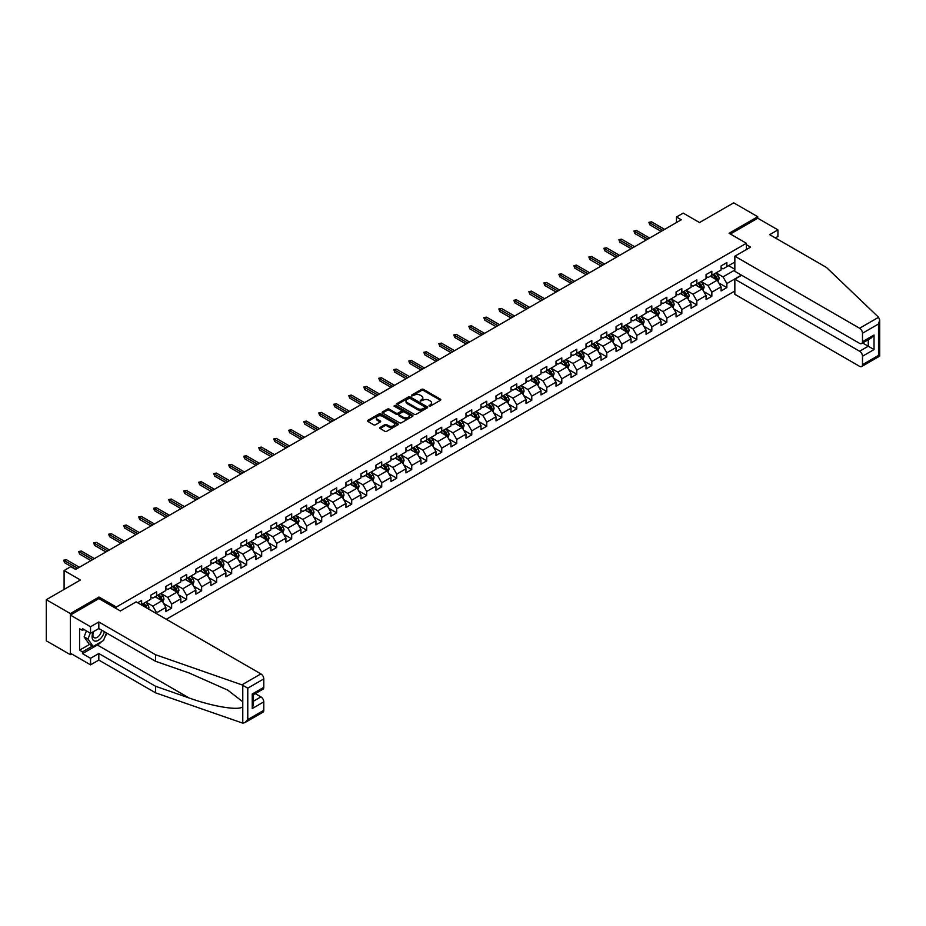 <?xml version="1.0" encoding="UTF-8"?>
<svg xmlns="http://www.w3.org/2000/svg" width="926" height="926" viewBox="0 0 926 926"><rect width="100%" height="100%" fill="white"/><g stroke="black" fill="none" stroke-linecap="round" stroke-linejoin="round"><path stroke-width="1.39" d="M429.074 406.063L430.393 406.063L440.429 400.275A1.331 0.776 0 0 0 440.429 399.175L423.437 389.371A1.331 0.776 0 0 0 421.55 389.371L411.514 395.159L411.514 395.923L414.13 395.17A4.271 2.465 0 0 1 420.173 395.17L421.596 395.992A4.271 2.465 0 0 1 422.846 397.74A4.271 2.465 0 0 1 421.596 399.476L420.288 400.993L422.916 400.24A4.271 2.465 0 0 1 428.958 400.24L430.37 401.062A4.271 2.465 0 0 1 431.62 402.81A4.271 2.465 0 0 1 430.37 404.546L429.074 406.063L429.074 405.299M380.1 427.418A1.331 0.776 0 0 0 380.1 428.506L384.869 431.261A1.331 0.776 0 0 0 386.755 431.261L397.891 424.826A1.331 0.776 0 0 0 397.891 423.738L380.899 413.922A1.331 0.776 0 0 0 379.012 413.922L367.865 420.358A1.331 0.776 0 0 0 367.865 421.446L373.629 424.768A1.331 0.776 0 0 0 375.516 424.768L380.285 422.024A1.331 0.776 0 0 0 380.285 420.925L377.426 419.281A3.577 2.06 0 0 1 376.384 417.823A3.577 2.06 0 0 1 378.584 415.913A3.577 2.06 0 0 1 382.484 416.364L393.666 422.823A3.577 2.06 0 0 1 394.719 424.282A3.577 2.06 0 0 1 392.508 426.191A3.577 2.06 0 0 1 388.619 425.74L386.755 424.664A1.331 0.776 0 0 0 384.869 424.664L380.1 427.418L380.1 428.506L384.869 425.775L384.869 424.664M775.34 237.936L777.933 236.443L777.933 229.891L757.734 218.223L757.734 216.719L733.693 202.84L699.535 222.553L683.191 213.119L676.455 216.997L681.258 219.775L75.643 569.432L70.827 566.654L64.091 570.543L64.091 589.422M99.013 598.647L99.013 597.038L70.353 613.579L46.3 599.701L80.446 579.989L64.091 570.543M99.013 597.038L116.329 607.028L746.391 243.272L746.391 249.545M757.734 216.719L729.075 233.271L746.391 243.272M414.223 414.304A1.331 0.776 0 0 0 416.121 414.304L427.256 407.88A1.331 0.776 0 0 0 427.256 406.78L410.264 396.976A1.331 0.776 0 0 0 408.378 396.976L397.231 403.4A1.331 0.776 0 0 0 397.231 404.5L414.223 414.304M394.349 406.259L395.298 406.398L395.298 405.287L412.579 415.265A1.331 0.776 0 0 1 412.579 416.353L401.433 422.788A1.331 0.776 0 0 1 399.546 422.788L382.554 412.973L387.323 410.241L387.323 409.13L382.554 411.885A1.331 0.776 0 0 0 382.554 412.973L382.554 411.885M387.323 410.241A1.331 0.776 0 0 1 389.209 410.241L389.209 409.13A1.331 0.776 0 0 0 387.323 409.13M389.209 409.13L396.096 413.112A1.331 0.776 0 0 0 397.983 413.112L401.155 411.283A1.331 0.776 0 0 0 401.155 410.195L393.978 406.051L395.298 405.287M70.353 613.579L70.353 654.682L46.3 640.792L46.3 599.701M116.329 608.637L116.329 607.028M166.298 619.274L734.839 291.03M734.839 262.046L726.864 266.653L726.864 262.602L721.088 265.924L721.088 269.987L711.851 275.311L711.851 271.26L706.075 274.594L706.075 278.645L696.85 283.981L696.85 279.918L691.074 283.252L691.074 287.315L681.837 292.639L681.837 288.588L676.073 291.921L676.073 295.973L666.836 301.309L666.836 297.246L661.06 300.58L661.06 304.642L651.823 309.967L651.823 305.916L646.059 309.249L646.059 313.301L636.822 318.637L636.822 314.574L631.046 317.907L631.046 321.97L621.821 327.295L621.821 323.243L616.045 326.577L616.045 330.628L606.808 335.964L606.808 331.902L601.043 335.235L601.043 339.286L591.807 344.622L591.807 340.571L586.031 343.905L586.031 347.956L576.794 353.292L576.794 349.229L571.029 352.563L571.029 356.614L561.793 361.95L561.793 357.899L556.017 361.233L556.017 365.284L546.791 370.608L546.791 366.557L541.015 369.891L541.015 373.942L531.779 379.278L531.779 375.227L526.014 378.56L526.014 382.612L516.777 387.936L516.777 383.885L511.002 387.218L511.002 391.27L501.765 396.606L501.765 392.555L496 395.888L496 399.939L486.763 405.264L486.763 401.213L480.988 404.546L480.988 408.597L471.762 413.934L471.762 409.882L465.986 413.204L465.986 417.267L456.75 422.592L456.75 418.54L450.985 421.874L450.985 425.925L441.748 431.261L441.748 427.21L435.972 430.532L435.972 434.595L426.736 439.919L426.736 435.868L420.971 439.202L420.971 443.253L411.734 448.589L411.734 444.538L405.958 447.86L405.958 451.923L396.722 457.247L396.722 453.196L390.957 456.53L390.957 460.581L381.72 465.917L381.72 461.854L375.944 465.188L375.944 469.25L366.719 474.575L366.719 470.524L360.943 473.857L360.943 477.909L351.706 483.245L351.706 479.182L345.942 482.515L345.942 486.578L336.705 491.903L336.705 487.852L330.929 491.185L330.929 495.236L321.692 500.572L321.692 496.51L315.928 499.843L315.928 503.894L306.691 509.231L306.691 505.179L300.915 508.513L300.915 512.564L291.69 517.9L291.69 513.837L285.914 517.171L285.914 521.222L276.677 526.558L276.677 522.507L270.913 525.841L270.913 529.892L261.676 535.228L261.676 531.165L255.9 534.499L255.9 538.55L246.663 543.886L246.663 539.835L240.899 543.168L240.899 547.22L231.662 552.544L231.662 548.493L225.886 551.827L225.886 555.878L216.661 561.214L216.661 557.163L210.885 560.496L210.885 564.547L201.648 569.872L201.648 565.821L195.884 569.154L195.884 573.206L186.647 578.542L186.647 574.49L180.871 577.824L180.871 581.875L171.634 587.2L171.634 583.149L165.87 586.482L165.87 590.533L156.633 595.869L156.633 591.818L150.857 595.14L150.857 599.203L141.632 604.528L141.632 600.476L137.685 602.757M741.437 275.115L726.864 283.53L726.864 287.592L721.088 290.926L721.088 286.863L711.851 292.199L711.851 296.251L706.075 299.584L706.075 295.533L696.85 300.857L696.85 304.92L691.074 308.242L691.074 304.191L681.837 309.527L681.837 313.578L676.073 316.912L676.073 312.861L666.836 318.185L666.836 322.248L661.06 325.57L661.06 321.519L651.823 326.855L651.823 330.906L646.059 334.24L646.059 330.188L636.822 335.513L636.822 339.564L631.046 342.898L631.046 338.847L621.821 344.183L621.821 348.234L616.045 351.567L616.045 347.516L606.808 352.841L606.808 356.892L601.043 360.226L601.043 356.174L591.807 361.51L591.807 365.562L586.031 368.895L586.031 364.844L576.794 370.168L576.794 374.22L571.029 377.553L571.029 373.502L561.793 378.838L561.793 382.889L556.017 386.223L556.017 382.16L546.791 387.496L546.791 391.548L541.015 394.881L541.015 390.83L531.779 396.166L531.779 400.217L526.014 403.551L526.014 399.488L516.777 404.824L516.777 408.875L511.002 412.209L511.002 408.158L501.765 413.494L501.765 417.545L496 420.879L496 416.816L486.763 422.152L486.763 426.203L480.988 429.537L480.988 425.485L471.762 430.81L471.762 434.873L465.986 438.206L465.986 434.144L456.75 439.48L456.75 443.531L450.985 446.864L450.985 442.813L441.748 448.138L441.748 452.201L435.972 455.534L435.972 451.471L426.736 456.807L426.736 460.859L420.971 464.192L420.971 460.141L411.734 465.465L411.734 469.528L405.958 472.85L405.958 468.799L396.722 474.135L396.722 478.186L390.957 481.52L390.957 477.469L381.72 482.793L381.72 486.856L375.944 490.178L375.944 486.127L366.719 491.463L366.719 495.514L360.943 498.848L360.943 494.797L351.706 500.121L351.706 504.184L345.942 507.506L345.942 503.455L336.705 508.791L336.705 512.842L330.929 516.176L330.929 512.124L321.692 517.449L321.692 521.5L315.928 524.834L315.928 520.782L306.691 526.118L306.691 530.17L300.915 533.503L300.915 529.452L291.69 534.777L291.69 538.828L285.914 542.161L285.914 538.11L276.677 543.446L276.677 547.497L270.913 550.831L270.913 546.78L261.676 552.104L261.676 556.156L255.9 559.489L255.9 555.438L246.663 560.774L246.663 564.825L240.899 568.159L240.899 564.096L231.662 569.432L231.662 573.483L225.886 576.817L225.886 572.766L216.661 578.102L216.661 582.153L210.885 585.487L210.885 581.424L201.648 586.76L201.648 590.811L195.884 594.145L195.884 590.093L186.647 595.418L186.647 599.481L180.871 602.814L180.871 598.752L171.634 604.088L171.634 608.139L165.87 611.473L165.87 607.421L156.633 612.746L156.633 613.695M155.093 596.761L162.015 600.754L152.79 606.09L145.857 602.085M150.857 596.981L152.79 598.092L156.633 595.869M152.79 606.09L156.633 612.746M162.015 600.754L165.87 607.421M170.095 588.091L177.028 592.096L167.791 597.42L160.869 593.427M165.87 588.311L167.791 589.422L171.634 587.2M167.791 597.42L171.634 604.088M177.028 592.096L180.871 598.752M185.107 579.433L192.029 583.426L182.792 588.762L175.871 584.757M180.871 579.653L182.792 580.764L186.647 578.542M182.792 588.762L186.647 595.418M192.029 583.426L195.884 590.093M200.109 570.763L207.042 574.768L197.805 580.093L190.872 576.099M195.884 570.983L197.805 572.094L201.648 569.872M197.805 580.093L201.648 586.76M207.042 574.768L210.885 581.424M215.121 562.105L222.043 566.099L212.806 571.435L205.885 567.43M210.885 562.325L212.806 563.436L216.661 561.214M212.806 571.435L216.661 578.102M222.043 566.099L225.886 572.766M230.123 553.435L237.044 557.44L227.819 562.765L220.886 558.772M225.886 553.655L227.819 554.767L231.662 552.544M227.819 562.765L231.662 569.432M237.044 557.44L240.899 564.096M245.124 544.777L252.057 548.771L242.82 554.107L235.899 550.102M240.899 544.997L242.82 546.109L246.663 543.886M242.82 554.107L246.663 560.774M252.057 548.771L255.9 555.438M260.137 536.108L267.058 540.113L257.822 545.437L250.9 541.444M255.9 536.328L257.822 537.439L261.676 535.228M257.822 545.437L261.676 552.104M267.058 540.113L270.913 546.78M275.138 527.45L282.071 531.443L272.834 536.779L265.901 532.774M270.913 527.67L272.834 528.781L276.677 526.558M272.834 536.779L276.677 543.446M282.071 531.443L285.914 538.11M290.151 518.78L297.072 522.785L287.836 528.109L280.914 524.116M285.914 519.011L287.836 520.111L291.69 517.9M287.836 528.109L291.69 534.777M297.072 522.785L300.915 529.452M305.152 510.122L312.074 514.115L302.848 519.451L295.915 515.446M300.915 510.342L302.848 511.453L306.691 509.231M302.848 519.451L306.691 526.118M312.074 514.115L315.928 520.782M320.153 501.452L327.086 505.457L317.85 510.782L310.928 506.788M315.928 501.684L317.85 502.795L321.692 500.572M317.85 510.782L321.692 517.449M327.086 505.457L330.929 512.124M335.166 492.794L342.088 496.787L332.851 502.123L325.929 498.13M330.929 493.014L332.851 494.125L336.705 491.903M332.851 502.123L336.705 508.791M342.088 496.787L345.942 503.455M350.167 484.124L357.1 488.129L347.863 493.465L340.93 489.46M345.942 484.356L347.863 485.467L351.706 483.245M347.863 493.465L351.706 500.121M357.1 488.129L360.943 494.797M365.18 475.466L372.102 479.46L362.865 484.796L355.943 480.802M360.943 475.686L362.865 476.797L366.719 474.575M362.865 484.796L366.719 491.463M372.102 479.46L375.944 486.127M380.181 466.797L387.103 470.802L377.877 476.138L370.944 472.133M375.944 467.028L377.877 468.139L381.72 465.917M377.877 476.138L381.72 482.793M387.103 470.802L390.957 477.469M395.194 458.139L402.115 462.132L392.879 467.468L385.957 463.475M390.957 458.358L392.879 459.47L396.722 457.247M392.879 467.468L396.722 474.135M402.115 462.132L405.958 468.799M410.195 449.48L417.117 453.474L407.88 458.81L400.958 454.805M405.958 449.7L407.88 450.812L411.734 448.589M407.88 458.81L411.734 465.465M417.117 453.474L420.971 460.141M425.196 440.811L432.129 444.816L422.893 450.14L415.971 446.147M420.971 441.031L422.893 442.142L426.736 439.919M422.893 450.14L426.736 456.807M432.129 444.816L435.972 451.471M440.209 432.153L447.131 436.146L437.894 441.482L430.972 437.477M435.972 432.373L437.894 433.484L441.748 431.261M437.894 441.482L441.748 448.138M447.131 436.146L450.985 442.813M455.21 423.483L462.143 427.488L452.907 432.812L445.973 428.819M450.985 423.703L452.907 424.814L456.75 422.592M452.907 432.812L456.75 439.48M462.143 427.488L465.986 434.144M470.223 414.825L477.145 418.818L467.908 424.154L460.986 420.149M465.986 415.045L467.908 416.156L471.762 413.934M467.908 424.154L471.762 430.81M477.145 418.818L480.988 425.485M485.224 406.155L492.146 410.16L482.921 415.485L475.987 411.491M480.988 406.375L482.921 407.486L486.763 405.264M482.921 415.485L486.763 422.152M492.146 410.16L496 416.816M500.225 397.497L507.159 401.49L497.922 406.827L491 402.822M496 397.717L497.922 398.828L501.765 396.606M497.922 406.827L501.765 413.494M507.159 401.49L511.002 408.158M515.238 388.827L522.16 392.832L512.923 398.157L506.001 394.163M511.002 389.047L512.923 390.159L516.777 387.936M512.923 398.157L516.777 404.824M522.16 392.832L526.014 399.488M530.239 380.169L537.173 384.163L527.936 389.499L521.002 385.494M526.014 380.389L527.936 381.5L531.779 379.278M527.936 389.499L531.779 396.166M537.173 384.163L541.015 390.83M545.252 371.5L552.174 375.505L542.937 380.829L536.015 376.836M541.015 371.72L542.937 372.831L546.791 370.608M542.937 380.829L546.791 387.496M552.174 375.505L556.017 382.16M560.253 362.842L567.175 366.835L557.95 372.171L551.016 368.166M556.017 363.061L557.95 364.173L561.793 361.95M557.95 372.171L561.793 378.838M567.175 366.835L571.029 373.502M575.254 354.172L582.188 358.177L572.951 363.501L566.029 359.508M571.029 354.403L572.951 355.503L576.794 353.292M572.951 363.501L576.794 370.168M582.188 358.177L586.031 364.844M590.267 345.514L597.189 349.507L587.952 354.843L581.03 350.838M586.031 345.734L587.952 346.845L591.807 344.622M587.952 354.843L591.807 361.51M597.189 349.507L601.043 356.174M605.268 336.844L612.202 340.849L602.965 346.174L596.031 342.18M601.043 337.076L602.965 338.187L606.808 335.964M602.965 346.174L606.808 352.841M612.202 340.849L616.045 347.516M620.281 328.186L627.203 332.179L617.966 337.515L611.044 333.51M616.045 328.406L617.966 329.517L621.821 327.295M617.966 337.515L621.821 344.183M627.203 332.179L631.046 338.847M635.282 319.516L642.204 323.521L632.979 328.846L626.045 324.852M631.046 319.748L632.979 320.859L636.822 318.637M632.979 328.846L636.822 335.513M642.204 323.521L646.059 330.188M650.283 310.858L657.217 314.852L647.98 320.188L641.058 316.194M646.059 311.078L647.98 312.189L651.823 309.967M647.98 320.188L651.823 326.855M657.217 314.852L661.06 321.519M665.296 302.189L672.218 306.193L662.981 311.53L656.059 307.525M661.06 302.42L662.981 303.531L666.836 301.309M662.981 311.53L666.836 318.185M672.218 306.193L676.073 312.861M680.297 293.53L687.231 297.524L677.994 302.86L671.072 298.866M676.073 293.75L677.994 294.862L681.837 292.639M677.994 302.86L681.837 309.527M687.231 297.524L691.074 304.191M695.31 284.872L702.232 288.866L692.995 294.202L686.073 290.197M691.074 285.092L692.995 286.203L696.85 283.981M692.995 294.202L696.85 300.857M702.232 288.866L706.075 295.533M710.311 276.203L717.233 280.196L708.008 285.532L701.075 281.539M706.075 276.423L708.008 277.534L711.851 275.311M708.008 285.532L711.851 292.199M717.233 280.196L721.088 286.863M734.839 270.033L723.009 276.874L716.087 272.869M728.588 265.646L734.839 269.258M721.088 267.764L723.009 268.876L726.864 266.653M723.009 276.874L726.864 283.53M70.353 654.682L71.649 653.93M676.455 216.997L676.455 222.553M718.831 282.951L726.864 287.592M703.818 291.609L711.851 296.251M688.817 300.279L696.85 304.92M673.804 308.937L681.837 313.578M658.803 317.606L666.836 322.248M643.802 326.265L651.823 330.906M628.789 334.934L636.822 339.564M613.788 343.592L621.821 348.234M598.775 352.262L606.808 356.892M583.774 360.92L591.807 365.562M568.772 369.59L576.794 374.22M553.76 378.248L561.793 382.889M538.758 386.918L546.791 391.548M523.746 395.576L531.779 400.217M508.744 404.245L516.777 408.875M493.732 412.903L501.765 417.545M478.73 421.573L486.763 426.203M463.729 430.231L471.762 434.873M448.716 438.901L456.75 443.531M433.715 447.559L441.748 452.201M418.702 456.229L426.736 460.859M403.701 464.887L411.734 469.528M388.7 473.545L396.722 478.186M373.687 482.214L381.72 486.856M358.686 490.873L366.719 495.514M343.673 499.542L351.706 504.184M328.672 508.2L336.705 512.842M313.671 516.87L321.692 521.5M298.658 525.528L306.691 530.17M283.657 534.198L291.69 538.828M268.644 542.856L276.677 547.497M253.643 551.526L261.676 556.156M238.63 560.184L246.663 564.825M223.629 568.853L231.662 573.483M208.628 577.511L216.661 582.153M193.615 586.181L201.648 590.811M178.614 594.839L186.647 599.481M163.601 603.509L171.634 608.139M429.444 406.19L430.37 405.657A4.271 2.465 0 0 0 431.62 403.921L431.62 402.81M422.846 397.74L422.846 398.851A4.271 2.465 0 0 1 421.596 400.588L420.67 401.12M440.429 399.175L440.429 400.275L423.437 390.483A1.331 0.776 0 0 0 421.55 390.483L411.885 396.05M427.256 406.78L427.256 407.88L410.264 398.087A1.331 0.776 0 0 0 408.378 398.087L397.254 404.5L397.231 403.4M424.895 407.706L424.895 406.942L409.975 398.33L407.29 399.129A4.271 2.465 0 0 0 406.039 400.865A4.271 2.465 0 0 0 407.29 402.613L417.487 408.505A4.271 2.465 0 0 0 423.529 408.505L424.895 407.706L424.895 408.817L424.895 408.053M406.039 400.865L406.039 401.977A4.271 2.465 0 0 0 407.29 403.724L407.29 402.613M424.895 408.817L423.529 409.616A4.271 2.465 0 0 1 417.487 409.616L407.29 403.724M389.209 410.241L396.096 414.223A1.331 0.776 0 0 0 397.983 414.223L401.155 412.394A1.331 0.776 0 0 0 401.537 411.85L401.537 410.739M395.298 406.398L412.556 416.364M403.25 417.232A3.577 2.06 0 0 0 407.139 417.684A3.577 2.06 0 0 0 409.35 415.774A3.577 2.06 0 0 0 408.308 414.316L404.361 412.047A1.331 0.776 0 0 0 402.474 412.047L399.314 413.876A1.331 0.776 0 0 0 399.314 414.964L403.25 417.232L403.25 418.344A3.577 2.06 0 0 0 407.139 418.795A3.577 2.06 0 0 0 409.35 416.885L409.35 415.774M398.921 414.42L398.921 415.531A1.331 0.776 0 0 0 399.314 416.075L399.314 414.964M403.25 418.344L399.314 416.075M394.719 424.282L394.719 425.393A3.577 2.06 0 0 1 392.508 427.303A3.577 2.06 0 0 1 388.619 426.851L386.755 425.775A1.331 0.776 0 0 0 384.869 425.775M376.384 417.823L376.384 418.934A3.577 2.06 0 0 0 377.426 420.392L377.426 419.281M380.262 422.036L377.426 420.392M397.879 424.837L380.899 415.033A1.331 0.776 0 0 0 379.012 415.033L367.888 421.457M717.997 281.516L719.143 278.633A3.6 2.083 -120 0 0 717.997 275.566L716.006 272.915M712.545 277.487L711.203 275.693M713.02 274.64L715.011 277.291A3.6 2.083 60 0 1 716.041 279.455L717.199 278.784A3.6 2.083 -120 0 0 716.168 276.619L714.178 273.969M713.275 274.49L715.474 277.43A1.84 1.065 60 0 1 715.81 277.985L717.199 278.784M662.889 230.389L649.786 222.819L649.786 224.821L648.918 222.321L649.786 222.819L651.522 221.823L664.625 229.382M649.786 224.821L661.164 231.384M648.918 222.321L651.522 221.823M93.306 631.706A8.843 5.105 120 0 0 95.216 641.139A8.843 5.105 120 0 0 104.325 631.706M93.769 631.439A6.054 3.496 120 0 0 94.174 637.667A6.054 3.496 120 0 0 95.065 637.933A6.054 3.496 120 0 0 101.478 630.062M106.455 632.933L103.527 640.468L93.144 646.464L89.301 644.241L84.104 636.856L86.407 630.907M93.144 646.464L87.958 639.067L90.262 633.129M84.104 636.856L87.958 639.067M878.589 317.282L879.7 319.968L878.508 323.996L862.488 333.233A4.086 2.361 -120 0 0 859.606 328.244L878.589 317.282L826.42 267.429L769.668 234.66L777.933 229.891M741.668 275.254L734.839 279.201L734.839 294.306L859.606 366.337A4.086 2.361 -120 0 0 861.643 366.546A4.086 2.361 -120 0 0 862.488 364.67L862.488 356.232A4.086 2.361 -120 0 0 859.606 351.232L868.264 346.231L874.028 349.565L862.488 356.232M734.839 279.201L859.606 351.232M746.391 244.661L750.616 247.103L734.839 256.213L734.839 271.318L859.606 343.349A4.086 2.361 -120 0 0 861.643 343.546A4.086 2.361 -120 0 0 862.488 341.682L862.488 333.233M734.839 256.213L859.606 328.244M757.734 218.223L730.371 234.023M862.627 342.979L868.264 346.231L868.264 339.726M862.488 341.682L874.028 335.015L871.146 338.059L861.643 343.546M862.488 364.67L878.508 355.422L879.11 355.781M101.617 641.568A15.302 8.832 -60 0 1 97.38 645.017L82.472 653.629L90.551 658.293L98.816 653.513L155.58 686.282L155.58 692.833L242.774 723.16L244.892 722.616L247.774 719.571L263.794 710.323A4.086 2.361 60 0 1 262.949 712.198L244.892 722.616M155.58 686.282L189.124 697.984C212.945 706.642 239.649 710.937 242.774 706.631L242.774 701.792L227.796 690.148L189.124 672.994L155.58 661.291L98.816 628.523L90.551 633.303L82.472 628.638L82.472 630.409L79.578 628.742L79.578 650.179L82.472 651.846L92.473 646.07M90.551 658.293L90.551 664.845L70.353 653.177L70.353 615.084L98.92 598.59L120.368 610.975L136.145 601.865L260.901 673.897A4.086 2.361 60 0 1 263.794 678.897L263.794 687.335A4.086 2.361 60 0 1 262.949 689.199L253.446 694.685L253.446 704.524L252.242 708.552L252.242 694.002C253.805 694.894 253.805 694.894 252.242 694.002L263.794 687.335M98.816 653.513L98.816 660.064L90.551 664.845M155.58 692.833L98.816 660.064M263.794 678.897L247.774 688.145L241.917 684.858L155.58 654.74L98.816 621.971L90.551 626.74L90.551 633.303M90.551 626.74L70.353 615.084M82.472 653.629L82.472 651.846M98.816 621.971L98.816 628.523M155.58 654.74L155.58 661.291M253.446 701.19L260.901 696.884A4.086 2.361 60 0 1 263.794 701.885L263.794 710.323M260.901 696.884L255.275 693.632M106.826 633.153A15.302 8.832 -60 0 1 104.661 637.563M84.011 629.518L82.472 630.409M79.578 650.179L89.591 644.403M702.996 290.185L704.142 287.303A3.6 2.083 -120 0 0 702.984 284.224L701.005 281.573M697.544 286.157L696.19 284.351M698.019 283.298L700.01 285.949A3.6 2.083 60 0 1 701.04 288.125L702.186 287.454A3.6 2.083 -120 0 0 701.156 285.289L699.176 282.638M698.273 283.159L700.473 286.099A1.84 1.065 60 0 1 700.808 286.655L702.186 287.454M687.983 298.843L689.129 295.961A3.6 2.083 -120 0 0 687.983 292.894L685.992 290.243M682.531 294.815L681.189 293.021M683.018 291.968L684.997 294.618A3.6 2.083 60 0 1 686.027 296.783L687.185 296.112A3.6 2.083 -120 0 0 686.154 293.947L684.164 291.296M683.261 291.817L685.471 294.757A1.84 1.065 60 0 1 685.796 295.313L687.185 296.112M647.887 239.047L634.785 231.488L634.785 233.479L633.916 230.991L634.785 231.488L636.509 230.481L649.612 238.051M634.785 233.479L646.151 240.054M633.916 230.991L636.509 230.481M632.875 247.717L619.772 240.147L619.772 242.149L618.915 239.649L619.772 240.147L621.508 239.151L634.611 246.71M619.772 242.149L631.15 248.712M618.915 239.649L621.508 239.151M672.982 307.513L674.128 304.631A3.6 2.083 -120 0 0 672.97 301.552L670.991 298.901M667.53 303.485L666.176 301.679M668.005 300.626L669.996 303.277A3.6 2.083 60 0 1 671.026 305.441L672.183 304.781A3.6 2.083 -120 0 0 671.142 302.617L669.162 299.966M668.259 300.487L670.459 303.427A1.84 1.065 60 0 1 670.794 303.983L672.183 304.781M657.969 316.171L659.115 313.289A3.6 2.083 -120 0 0 657.969 310.222L655.978 307.571M652.517 312.143L651.175 310.349M653.004 309.296L654.983 311.946A3.6 2.083 60 0 1 656.013 314.111L657.171 313.439A3.6 2.083 -120 0 0 656.14 311.275L654.161 308.624M653.258 309.145L655.458 312.085A1.84 1.065 60 0 1 655.793 312.641L657.171 313.439M642.968 324.841L644.114 321.959A3.6 2.083 -120 0 0 642.968 318.88L640.977 316.229M637.516 320.813L636.174 319.007M637.991 317.954L639.982 320.604A3.6 2.083 60 0 1 641.012 322.769L642.169 322.109A3.6 2.083 -120 0 0 641.139 319.945L639.148 317.294M638.245 317.815L640.445 320.755A1.84 1.065 60 0 1 640.78 321.31L642.169 322.109M617.873 256.375L604.771 248.816L604.771 250.807L603.902 248.318L604.771 248.816L606.507 247.809L619.598 255.379M604.771 250.807L616.137 257.382M603.902 248.318L606.507 247.809M602.861 265.044L589.769 257.474L589.769 259.477L588.901 256.977L589.769 257.474L591.494 256.479L604.597 264.037M589.769 259.477L601.136 266.04M588.901 256.977L591.494 256.479M587.86 273.702L574.757 266.144L574.757 268.135L573.889 265.635L574.757 266.144L576.493 265.137L589.596 272.707M574.757 268.135L586.123 274.698M573.889 265.635L576.493 265.137M627.967 333.499L629.113 330.617A3.6 2.083 -120 0 0 627.955 327.549L625.976 324.899M622.515 329.471L621.161 327.677M622.99 326.623L624.981 329.274A3.6 2.083 60 0 1 626.011 331.439L627.157 330.767A3.6 2.083 -120 0 0 626.126 328.603L624.147 325.952M623.244 326.473L625.444 329.413A1.84 1.065 60 0 1 625.779 329.969L627.157 330.767M572.858 282.372L559.755 274.802L559.755 276.805L558.887 274.304L559.755 274.802L561.48 273.807L574.583 281.365M559.755 276.805L571.122 283.368M558.887 274.304L561.48 273.807M612.954 342.169L614.1 339.286A3.6 2.083 -120 0 0 612.954 336.207L610.963 333.557M607.502 338.14L606.16 336.335M607.988 335.281L609.968 337.932A3.6 2.083 60 0 1 610.998 340.097L612.155 339.437A3.6 2.083 -120 0 0 611.125 337.261L609.134 334.61M608.232 335.143L610.442 338.083A1.84 1.065 60 0 1 610.766 338.638L612.155 339.437M557.846 291.03L544.743 283.472L544.743 285.463L543.886 282.962L544.743 283.472L546.479 282.465L559.582 290.035M544.743 285.463L556.121 292.026M543.886 282.962L546.479 282.465M597.953 350.827L599.099 347.945A3.6 2.083 -120 0 0 597.941 344.877L595.962 342.226M592.501 346.799L591.147 345.004M592.976 343.951L594.967 346.602A3.6 2.083 60 0 1 595.997 348.766L597.154 348.095A3.6 2.083 -120 0 0 596.112 345.93L594.133 343.28M593.23 343.801L595.43 346.741A1.84 1.065 60 0 1 595.765 347.296L597.154 348.095M542.844 299.7L529.741 292.13L529.741 294.132L528.873 291.632L529.741 292.13L531.478 291.134L544.569 298.693M529.741 294.132L541.108 300.695M528.873 291.632L531.478 291.134M582.94 359.485L584.086 356.603A3.6 2.083 -120 0 0 582.94 353.535L580.949 350.885M577.488 355.468L576.146 353.663M577.974 352.609L579.954 355.26A3.6 2.083 60 0 1 580.984 357.424L582.141 356.765A3.6 2.083 -120 0 0 581.111 354.589L579.12 351.938M578.218 352.459L580.428 355.41A1.84 1.065 60 0 1 580.764 355.966L582.141 356.765M527.832 308.358L514.74 300.8L514.74 302.79L513.872 300.29L514.74 300.8L516.465 299.793L529.568 307.363M514.74 302.79L526.107 309.353M513.872 300.29L516.465 299.793M567.939 368.154L569.085 365.272A3.6 2.083 -120 0 0 567.939 362.205L565.948 359.554M562.487 364.126L561.133 362.332M562.962 361.267L564.953 363.918A3.6 2.083 60 0 1 565.983 366.094L567.14 365.423A3.6 2.083 -120 0 0 566.11 363.258L564.119 360.608M563.216 361.128L565.416 364.068A1.84 1.065 60 0 1 565.751 364.624L567.14 365.423M512.83 317.016L499.727 309.458L499.727 311.46L498.859 308.96L499.727 309.458L501.464 308.462L514.567 316.021M499.727 311.46L511.094 318.023M498.859 308.96L501.464 308.462M552.938 376.813L554.072 373.93A3.6 2.083 -120 0 0 552.926 370.863L550.947 368.212M547.486 372.796L546.132 370.99M547.96 369.937L549.94 372.588A3.6 2.083 60 0 1 550.982 374.752L552.127 374.092A3.6 2.083 -120 0 0 551.097 371.916L549.118 369.266M548.215 369.787L550.414 372.727A1.84 1.065 60 0 1 550.75 373.294L552.127 374.092M497.829 325.686L484.726 318.116L484.726 320.118L483.858 317.618L484.726 318.116L486.451 317.12L499.554 324.69M484.726 320.118L496.093 326.681M483.858 317.618L486.451 317.12M537.925 385.482L539.071 382.6A3.6 2.083 -120 0 0 537.925 379.533L535.934 376.882M532.473 381.454L531.13 379.66M532.959 378.595L534.939 381.246A3.6 2.083 60 0 1 535.969 383.422L537.126 382.751A3.6 2.083 -120 0 0 536.096 380.586L534.105 377.935M533.202 378.456L535.413 381.396A1.84 1.065 60 0 1 535.737 381.952L537.126 382.751M482.816 334.344L469.714 326.785L469.714 328.788L468.857 326.288L469.714 326.785L471.45 325.79L484.553 333.348M469.714 328.788L481.092 335.351M468.857 326.288L471.45 325.79M522.924 394.14L524.07 391.258A3.6 2.083 -120 0 0 522.912 388.191L520.933 385.54M517.472 390.124L516.118 388.318M517.947 387.265L519.937 389.915A3.6 2.083 60 0 1 520.968 392.08L522.125 391.42A3.6 2.083 -120 0 0 521.083 389.244L519.104 386.593M518.201 387.114L520.4 390.054A1.84 1.065 60 0 1 520.736 390.622L522.125 391.42M467.815 343.014L454.712 335.444L454.712 337.446L453.844 334.946L454.712 335.444L456.449 334.448L469.54 342.018M454.712 337.446L466.079 344.009M453.844 334.946L456.449 334.448M507.911 402.81L509.057 399.928A3.6 2.083 -120 0 0 507.911 396.86L505.92 394.21M502.459 398.782L501.116 396.988M502.945 395.923L504.925 398.574A3.6 2.083 60 0 1 505.955 400.75L507.112 400.078A3.6 2.083 -120 0 0 506.082 397.914L504.091 395.263M503.188 395.784L505.399 398.724A1.84 1.065 60 0 1 505.735 399.28L507.112 400.078M452.802 351.672L439.711 344.113L439.711 346.116L438.843 343.615L439.711 344.113L441.436 343.118L454.539 350.676M439.711 346.116L451.078 352.679M438.843 343.615L441.436 343.118M492.91 411.468L494.056 408.586A3.6 2.083 -120 0 0 492.898 405.519L490.919 402.868M487.458 407.452L486.104 405.646M487.933 404.593L489.923 407.243A3.6 2.083 60 0 1 490.954 409.408L492.111 408.748A3.6 2.083 -120 0 0 491.081 406.572L489.09 403.921M488.187 404.442L490.386 407.382A1.84 1.065 60 0 1 490.722 407.949L492.111 408.748M437.801 360.341L424.698 352.771L424.698 354.774L423.83 352.274L424.698 352.771L426.435 351.776L439.537 359.346M424.698 354.774L436.065 361.337M423.83 352.274L426.435 351.776M477.909 420.138L479.043 417.256A3.6 2.083 -120 0 0 477.897 414.188L475.918 411.538M472.457 416.11L471.102 414.316M472.931 413.251L474.911 415.901A3.6 2.083 60 0 1 475.952 418.077L477.098 417.406A3.6 2.083 -120 0 0 476.068 415.242L474.089 412.591M473.186 413.112L475.385 416.052A1.84 1.065 60 0 1 475.721 416.607L477.098 417.406M422.8 368.999L409.697 361.441L409.697 363.443L408.829 360.943L409.697 361.441L411.422 360.445L424.525 368.004M409.697 363.443L421.064 370.006M408.829 360.943L411.422 360.445M462.896 428.796L464.042 425.914A3.6 2.083 -120 0 0 462.896 422.846L460.905 420.196M457.444 424.779L456.101 422.974M457.919 421.92L459.909 424.571A3.6 2.083 60 0 1 460.94 426.736L462.097 426.076A3.6 2.083 -120 0 0 461.067 423.9L459.076 421.249M458.173 421.77L460.372 424.71A1.84 1.065 60 0 1 460.708 425.277L462.097 426.076M407.787 377.669L394.684 370.099L394.684 372.102L393.828 369.601L394.684 370.099L396.421 369.104L409.524 376.662M394.684 372.102L406.063 378.665M393.828 369.601L396.421 369.104M447.895 437.466L449.041 434.583A3.6 2.083 -120 0 0 447.883 431.516L445.904 428.865M442.443 433.437L441.089 431.632M442.917 430.578L444.908 433.229A3.6 2.083 60 0 1 445.938 435.405L447.084 434.734A3.6 2.083 -120 0 0 446.054 432.569L444.075 429.919M443.172 430.44L445.371 433.38A1.84 1.065 60 0 1 445.707 433.935L447.084 434.734M392.786 386.327L379.683 378.769L379.683 380.771L378.815 378.271L379.683 378.769L381.408 377.762L394.511 385.332M379.683 380.771L391.05 387.334M378.815 378.271L381.408 377.762M432.882 446.124L434.028 443.241A3.6 2.083 -120 0 0 432.882 440.174L430.891 437.523M427.43 442.096L426.087 440.301M427.916 439.248L429.895 441.899A3.6 2.083 60 0 1 430.926 444.063L432.083 443.392A3.6 2.083 -120 0 0 431.053 441.227L429.062 438.577M428.159 439.098L430.37 442.038A1.84 1.065 60 0 1 430.694 442.593L432.083 443.392M377.773 394.997L364.67 387.427L364.67 389.429L363.814 386.929L364.67 387.427L366.407 386.431L379.51 393.99M364.67 389.429L376.049 395.992M363.814 386.929L366.407 386.431M417.881 454.793L419.027 451.911A3.6 2.083 -120 0 0 417.869 448.832L415.89 446.193M412.429 450.765L411.075 448.96M412.903 447.906L414.894 450.557A3.6 2.083 60 0 1 415.924 452.733L417.082 452.062A3.6 2.083 -120 0 0 416.052 449.897L414.061 447.246M413.158 447.767L415.357 450.707A1.84 1.065 60 0 1 415.693 451.263L417.082 452.062M362.772 403.655L349.669 396.096L349.669 398.099L348.801 395.599L349.669 396.096L351.405 395.089L364.508 402.66M349.669 398.099L361.036 404.662M348.801 395.599L351.405 395.089M402.879 463.451L404.014 460.569A3.6 2.083 -120 0 0 402.868 457.502L400.877 454.851M397.416 459.423L396.073 457.629M397.902 456.576L399.882 459.227A3.6 2.083 60 0 1 400.923 461.391L402.069 460.72A3.6 2.083 -120 0 0 401.039 458.555L399.06 455.905M398.157 456.425L400.356 459.365A1.84 1.065 60 0 1 400.692 459.921L402.069 460.72M347.771 412.325L334.668 404.755L334.668 406.757L333.8 404.257L334.668 404.755L336.393 403.759L349.496 411.318M334.668 406.757L346.035 413.32M333.8 404.257L336.393 403.759M387.867 472.121L389.013 469.239A3.6 2.083 -120 0 0 387.867 466.16L385.876 463.509M382.415 468.093L381.072 466.287M382.889 465.234L384.88 467.885A3.6 2.083 60 0 1 385.91 470.049L387.068 469.389A3.6 2.083 -120 0 0 386.038 467.225L384.047 464.574M383.144 465.095L385.343 468.035A1.84 1.065 60 0 1 385.679 468.591L387.068 469.389M332.758 420.983L319.655 413.424L319.655 415.415L318.787 412.927L319.655 413.424L321.391 412.417L334.494 419.987M319.655 415.415L331.033 421.99M318.787 412.927L321.391 412.417M372.865 480.779L374.011 477.897A3.6 2.083 -120 0 0 372.854 474.83L370.875 472.179M367.414 476.751L366.059 474.957M367.888 473.904L369.879 476.554A3.6 2.083 60 0 1 370.909 478.719L372.055 478.048A3.6 2.083 -120 0 0 371.025 475.883L369.046 473.232M368.143 473.753L370.342 476.693A1.84 1.065 60 0 1 370.678 477.249L372.055 478.048M317.757 429.652L304.654 422.082L304.654 424.085L303.786 421.585L304.654 422.082L306.379 421.087L319.482 428.645M304.654 424.085L316.021 430.648M303.786 421.585L306.379 421.087M357.853 489.449L358.999 486.567A3.6 2.083 -120 0 0 357.853 483.488L355.862 480.837M352.401 485.421L351.058 483.615M352.887 482.562L354.866 485.212A3.6 2.083 60 0 1 355.897 487.377L357.054 486.717A3.6 2.083 -120 0 0 356.024 484.553L354.033 481.902M353.13 482.423L355.341 485.363A1.84 1.065 60 0 1 355.665 485.918L357.054 486.717M302.744 438.311L289.641 430.752L289.641 432.743L288.785 430.243L289.641 430.752L291.377 429.745L304.48 437.315M289.641 432.743L301.019 439.318M288.785 430.243L291.377 429.745M342.851 498.107L343.997 495.225A3.6 2.083 -120 0 0 342.84 492.157L340.861 489.507M337.4 494.079L336.045 492.285M337.874 491.231L339.865 493.882A3.6 2.083 60 0 1 340.895 496.047L342.053 495.375A3.6 2.083 -120 0 0 341.011 493.211L339.032 490.56M338.129 491.081L340.328 494.021A1.84 1.065 60 0 1 340.664 494.577L342.053 495.375M287.743 446.98L274.64 439.41L274.64 441.413L273.772 438.912L274.64 439.41L276.376 438.415L289.468 445.973M274.64 441.413L286.007 447.976M273.772 438.912L276.376 438.415M327.839 506.777L328.985 503.894A3.6 2.083 -120 0 0 327.839 500.816L325.848 498.165M322.387 502.749L321.044 500.943M322.873 499.89L324.852 502.54A3.6 2.083 60 0 1 325.883 504.705L327.04 504.045A3.6 2.083 -120 0 0 326.01 501.869L324.031 499.23M323.128 499.751L325.327 502.691A1.84 1.065 60 0 1 325.663 503.246L327.04 504.045M272.73 455.638L259.639 448.08L259.639 450.071L258.771 447.571L259.639 448.08L261.363 447.073L274.466 454.643M259.639 450.071L271.005 456.634M258.771 447.571L261.363 447.073M312.838 515.435L313.983 512.553A3.6 2.083 -120 0 0 312.838 509.485L310.847 506.835M307.386 511.407L306.031 509.613M307.86 508.559L309.851 511.21A3.6 2.083 60 0 1 310.881 513.374L312.039 512.703A3.6 2.083 -120 0 0 311.009 510.539L309.018 507.888M308.115 508.409L310.314 511.349A1.84 1.065 60 0 1 310.65 511.904L312.039 512.703M257.729 464.308L244.626 456.738L244.626 458.74L243.758 456.24L244.626 456.738L246.362 455.742L259.465 463.301M244.626 458.74L255.993 465.303M243.758 456.24L246.362 455.742M297.836 524.104L298.982 521.211A3.6 2.083 -120 0 0 297.825 518.143L295.845 515.493M292.385 520.076L291.03 518.271M292.859 517.217L294.85 519.868A3.6 2.083 60 0 1 295.88 522.033L297.026 521.373A3.6 2.083 -120 0 0 295.996 519.197L294.017 516.546M293.114 517.078L295.313 520.018A1.84 1.065 60 0 1 295.649 520.574L297.026 521.373M242.728 472.966L229.625 465.408L229.625 467.399L228.757 464.898L229.625 465.408L231.35 464.401L244.452 471.971M229.625 467.399L240.991 473.962M228.757 464.898L231.35 464.401M282.824 532.763L283.969 529.88A3.6 2.083 -120 0 0 282.824 526.813L280.833 524.162M277.372 528.734L276.029 526.94M277.858 525.887L279.837 528.526A3.6 2.083 60 0 1 280.867 530.702L282.025 530.031A3.6 2.083 -120 0 0 280.995 527.866L279.004 525.216M278.101 525.736L280.312 528.677A1.84 1.065 60 0 1 280.636 529.232L282.025 530.031M227.715 481.636L214.612 474.066L214.612 476.068L213.756 473.568L214.612 474.066L216.348 473.07L229.451 480.629M214.612 476.068L225.99 482.631M213.756 473.568L216.348 473.07M267.822 541.421L268.968 538.538A3.6 2.083 -120 0 0 267.811 535.471L265.831 532.82M262.371 537.404L261.016 535.598M262.845 534.545L264.836 537.196A3.6 2.083 60 0 1 265.866 539.36L267.024 538.7A3.6 2.083 -120 0 0 265.982 536.524L264.003 533.874M263.1 534.395L265.299 537.335A1.84 1.065 60 0 1 265.635 537.902L267.024 538.7M212.714 490.294L199.611 482.735L199.611 484.726L198.743 482.226L199.611 482.735L201.347 481.728L214.438 489.298M199.611 484.726L210.978 491.289M198.743 482.226L201.347 481.728M252.81 550.09L253.956 547.208A3.6 2.083 -120 0 0 252.81 544.141L250.819 541.49M247.358 546.062L246.015 544.268M247.844 543.203L249.823 545.854A3.6 2.083 60 0 1 250.853 548.03L252.011 547.359A3.6 2.083 -120 0 0 250.981 545.194L248.99 542.543M248.087 543.064L250.298 546.004A1.84 1.065 60 0 1 250.633 546.56L252.011 547.359M197.701 498.952L184.61 491.393L184.61 493.396L183.742 490.896L184.61 491.393L186.334 490.398L199.437 497.956M184.61 493.396L195.976 499.959M183.742 490.896L186.334 490.398M237.808 558.748L238.954 555.866A3.6 2.083 -120 0 0 237.797 552.799L235.817 550.148M232.357 554.732L231.002 552.926M232.831 551.873L234.822 554.524A3.6 2.083 60 0 1 235.852 556.688L237.01 556.028A3.6 2.083 -120 0 0 235.98 553.852L233.989 551.202M233.086 551.722L235.285 554.662A1.84 1.065 60 0 1 235.621 555.23L237.01 556.028M182.7 507.622L169.597 500.052L169.597 502.054L168.729 499.554L169.597 500.052L171.333 499.056L184.436 506.626M169.597 502.054L180.964 508.617M168.729 499.554L171.333 499.056M222.807 567.418L223.942 564.536A3.6 2.083 -120 0 0 222.796 561.469L220.816 558.818M217.355 563.39L216.001 561.596M217.83 560.531L219.809 563.182A3.6 2.083 60 0 1 220.851 565.358L221.997 564.686A3.6 2.083 -120 0 0 220.967 562.522L218.987 559.871M218.085 560.392L220.284 563.332A1.84 1.065 60 0 1 220.619 563.888L221.997 564.686M167.699 516.28L154.596 508.721L154.596 510.724L153.728 508.224L154.596 508.721L156.32 507.726L169.423 515.284M154.596 510.724L165.962 517.287M153.728 508.224L156.32 507.726M207.794 576.076L208.94 573.194A3.6 2.083 -120 0 0 207.794 570.127L205.804 567.476M202.343 572.06L201 570.254M202.829 569.201L204.808 571.851A3.6 2.083 60 0 1 205.838 574.016L206.996 573.356A3.6 2.083 -120 0 0 205.966 571.18L203.975 568.529M203.072 569.05L205.283 571.99A1.84 1.065 60 0 1 205.607 572.557L206.996 573.356M152.686 524.949L139.583 517.379L139.583 519.382L138.726 516.882L139.583 517.379L141.319 516.384L154.422 523.954M139.583 519.382L150.961 525.945M138.726 516.882L141.319 516.384M192.793 584.746L193.939 581.864A3.6 2.083 -120 0 0 192.782 578.796L190.802 576.146M187.341 580.718L185.987 578.924M187.816 577.859L189.807 580.509A3.6 2.083 60 0 1 190.837 582.685L191.995 582.014A3.6 2.083 -120 0 0 190.953 579.85L188.973 577.199M188.071 577.72L190.27 580.66A1.84 1.065 60 0 1 190.606 581.215L191.995 582.014M137.685 533.607L124.582 526.049L124.582 528.051L123.714 525.551L124.582 526.049L126.318 525.054L139.409 532.612M124.582 528.051L135.948 534.615M123.714 525.551L126.318 525.054M177.78 593.404L178.926 590.522A3.6 2.083 -120 0 0 177.78 587.454L175.79 584.804M172.329 589.387L170.986 587.582M172.815 586.528L174.794 589.179A3.6 2.083 60 0 1 175.824 591.344L176.982 590.684A3.6 2.083 -120 0 0 175.952 588.508L173.961 585.857M173.058 586.378L175.269 589.318A1.84 1.065 60 0 1 175.604 589.885L176.982 590.684M122.672 542.277L109.581 534.707L109.581 536.71L108.712 534.209L109.581 534.707L111.305 533.712L124.408 541.27M109.581 536.71L120.947 543.273M108.712 534.209L111.305 533.712M162.779 602.074L163.925 599.191A3.6 2.083 -120 0 0 162.768 596.124L160.788 593.473M157.327 598.046L155.973 596.24M157.802 595.187L159.793 597.837A3.6 2.083 60 0 1 160.823 600.013L161.981 599.342A3.6 2.083 -120 0 0 160.95 597.177L158.959 594.527M158.057 595.048L160.256 597.988A1.84 1.065 60 0 1 160.592 598.543L161.981 599.342M107.671 550.935L94.568 543.377L94.568 545.379L93.7 542.879L94.568 543.377L96.304 542.37L109.407 549.94M94.568 545.379L105.934 551.942M93.7 542.879L96.304 542.37M148.519 609.007L148.912 607.85A3.6 2.083 -120 0 0 147.766 604.782L145.787 602.132M146.991 608.127L146.968 608.012A3.6 2.083 -120 0 0 145.938 605.835L143.958 603.185M143.055 603.706L145.255 606.646A1.84 1.065 60 0 1 145.59 607.201L146.968 608.012M142.801 603.856L144.78 606.507A3.6 2.083 60 0 1 145.162 607.074M92.669 559.605L79.567 552.035L79.567 554.037L78.698 551.537L79.567 552.035L81.291 551.039L94.394 558.598M79.567 554.037L90.933 560.6M78.698 551.537L81.291 551.039M64.091 584.179L64.091 582.188M77.657 568.263L64.554 560.705L64.554 562.707L63.697 560.207L64.554 560.705L66.29 559.698L79.393 567.268M64.554 562.707L75.932 569.27M63.697 560.207L66.29 559.698M430.37 405.657L430.37 404.546M420.288 400.993L420.288 400.229M421.596 400.588L421.596 399.476M411.514 395.923L411.514 395.159M421.55 390.483L421.55 389.371M423.437 390.483L423.437 389.371M408.378 398.087L408.378 396.976M410.264 398.087L410.264 396.976M417.487 409.616L417.487 408.505M423.529 409.616L423.529 408.505M396.096 414.223L396.096 413.112M397.983 414.223L397.983 413.112M401.155 412.394L401.155 411.283M412.579 416.353L412.579 415.265M386.755 425.775L386.755 424.664M388.619 426.851L388.619 425.74M380.285 422.024L380.285 420.925M367.865 421.446L367.865 420.358M379.012 415.033L379.012 413.922M380.899 415.033L380.899 413.922M397.891 424.826L397.891 423.738M716.886 279.999L719.12 278.703M716.168 276.619L717.997 275.566M713.599 278.101L715.011 277.291M878.508 355.422L878.508 323.996M874.028 335.015L874.028 349.565M242.774 723.16L242.774 706.631M242.774 701.792L242.774 685.252M247.774 688.145L247.774 719.571M263.794 701.885L252.242 708.552M241.917 684.858L260.901 673.897M97.38 645.017L189.124 697.984M701.873 288.657L704.119 287.373M701.156 285.289L702.984 284.224M698.598 286.771L700.01 285.949M686.872 297.327L689.106 296.031M686.154 293.947L687.983 292.894M683.585 295.429L684.997 294.618M671.871 305.985L674.105 304.7M671.142 302.617L672.97 301.552M668.584 304.087L669.996 303.277M656.858 314.655L659.092 313.358M656.14 311.275L657.969 310.222M653.582 312.756L654.983 311.946M641.857 323.313L644.091 322.028M641.139 319.945L642.968 318.88M638.57 321.415L639.982 320.604M626.844 331.983L629.078 330.686M626.126 328.603L627.955 327.549M623.568 330.084L624.981 329.274M611.843 340.641L614.077 339.356M611.125 337.261L612.954 336.207M608.556 338.742L609.968 337.932M596.83 349.31L599.076 348.014M596.112 345.93L597.941 344.877M593.554 347.412L594.967 346.602M581.829 357.968L584.063 356.672M581.111 354.589L582.94 353.535M578.542 356.07L579.954 355.26M566.828 366.638L569.062 365.342M566.11 363.258L567.939 362.205M563.54 364.74L564.953 363.918M551.815 375.296L554.049 374M551.097 371.916L552.926 370.863M548.539 373.398L549.94 372.588M536.814 383.954L539.048 382.67M536.096 380.586L537.925 379.533M533.526 382.068L534.939 381.246M521.801 392.624L524.047 391.328M521.083 389.244L522.912 388.191M518.525 390.726L519.937 389.915M506.8 401.282L509.034 399.997M506.082 397.914L507.911 396.86M503.512 399.395L504.925 398.574M491.799 409.952L494.033 408.655M491.081 406.572L492.898 405.519M488.511 408.053L489.923 407.243M476.786 418.61L479.02 417.325M476.068 415.242L477.897 414.188M473.51 416.723L474.911 415.901M461.785 427.28L464.019 425.983M461.067 423.9L462.896 422.846M458.497 425.381L459.909 424.571M446.772 435.938L449.017 434.653M446.054 432.569L447.883 431.516M443.496 434.051L444.908 433.229M431.771 444.607L434.005 443.311M431.053 441.227L432.882 440.174M428.483 442.709L429.895 441.899M416.769 453.265L419.003 451.981M416.052 449.897L417.869 448.832M413.482 451.379L414.894 450.557M401.757 461.935L403.991 460.639M401.039 458.555L402.868 457.502M398.481 460.037L399.882 459.227M386.755 470.593L388.989 469.308M386.038 467.225L387.867 466.16M383.468 468.695L384.88 467.885M371.743 479.263L373.988 477.966M371.025 475.883L372.854 474.83M368.467 477.365L369.879 476.554M356.741 487.921L358.975 486.636M356.024 484.553L357.853 483.488M353.454 486.023L354.866 485.212M341.729 496.591L343.974 495.294M341.011 493.211L342.84 492.157M338.453 494.692L339.865 493.882M326.728 505.249L328.962 503.964M326.01 501.869L327.839 500.816M323.452 503.35L324.852 502.54M311.726 513.918L313.96 512.622M311.009 510.539L312.838 509.485M308.439 512.02L309.851 511.21M296.714 522.577L298.948 521.292M295.996 519.197L297.825 518.143M293.438 520.678L294.85 519.868M281.712 531.246L283.946 529.95M280.995 527.866L282.824 526.813M278.425 529.348L279.837 528.526M266.7 539.904L268.945 538.608M265.982 536.524L267.811 535.471M263.424 538.006L264.836 537.196M251.698 548.562L253.932 547.278M250.981 545.194L252.81 544.141M248.411 546.676L249.823 545.854M236.697 557.232L238.931 555.936M235.98 553.852L237.797 552.799M233.41 555.334L234.822 554.524M221.684 565.89L223.918 564.605M220.967 562.522L222.796 561.469M218.409 564.003L219.809 563.182M206.683 574.56L208.917 573.263M205.966 571.18L207.794 570.127M203.396 572.662L204.808 571.851M191.67 583.218L193.916 581.933M190.953 579.85L192.782 578.796M188.395 581.331L189.807 580.509M176.669 591.888L178.903 590.591M175.952 588.508L177.78 587.454M173.382 589.989L174.794 589.179M161.668 600.546L163.902 599.261M160.95 597.177L162.768 596.124M158.381 598.659L159.793 597.837M147.766 608.579L148.889 607.919M145.938 605.835L147.766 604.782M425.173 408.435L425.173 407.324M879.7 319.968L879.7 356.116L861.643 366.546"/></g></svg>
